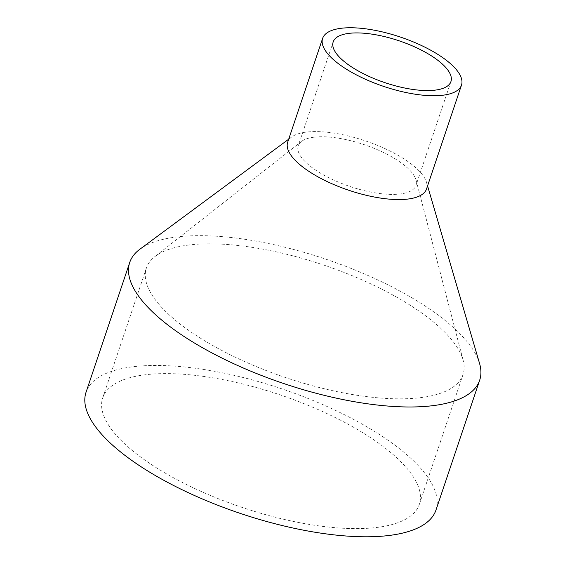<?xml version="1.0" encoding="UTF-8"?>
<svg xmlns="http://www.w3.org/2000/svg" width="565" height="565" viewBox="0 0 565 565"><rect width="100%" height="100%" fill="white"/><g stroke="black" fill="none" stroke-linecap="round" stroke-linejoin="round"><path stroke-width="0.42" stroke-dasharray="2.83 2.12" d="M435.996 509.997A184.614 65.653 18.6 0 0 336.048 410.628A184.614 65.653 18.6 0 0 133.347 366.706A184.614 65.653 18.6 0 0 86.05 392.23M479.565 363.479A184.614 65.653 18.6 0 0 359.82 271.977A184.614 65.653 18.6 0 0 177.029 236.919A184.614 65.653 18.6 0 0 139.929 249.186M145.509 374.743A167.035 59.396 18.6 0 0 102.717 397.838A167.035 59.396 18.6 0 0 242.074 507.412A167.035 59.396 18.6 0 0 419.329 504.39A167.035 59.396 18.6 0 0 328.901 414.484A167.035 59.396 18.6 0 0 145.509 374.743M189.19 244.956A167.035 59.396 18.6 0 0 154.824 256.658A167.035 59.396 18.6 0 0 146.392 268.05A167.035 59.396 18.6 0 0 285.756 377.618A167.035 59.396 18.6 0 0 463.01 374.602A167.035 59.396 18.6 0 0 463.18 360.435A167.035 59.396 18.6 0 0 355.653 277.132A167.035 59.396 18.6 0 0 189.19 244.956M314.154 137.175A62.122 22.092 18.6 0 0 301.371 141.525A62.122 22.092 18.6 0 0 298.235 145.763A62.122 22.092 18.6 0 0 350.067 186.514A62.122 22.092 18.6 0 0 415.995 185.391A62.122 22.092 18.6 0 0 416.059 180.122A62.122 22.092 18.6 0 0 376.064 149.139A62.122 22.092 18.6 0 0 314.154 137.175M426.547 188.943A73.259 26.054 18.6 0 0 426.504 182.304A73.259 26.054 18.6 0 0 378.988 145.996A73.259 26.054 18.6 0 0 306.456 132.083A73.259 26.054 18.6 0 0 291.731 136.949A73.259 26.054 18.6 0 0 287.684 142.211M146.392 268.05L102.717 397.838M463.01 374.602L419.329 504.39M301.371 141.525L154.824 256.658M416.059 180.122L463.18 360.435M333.18 41.93L298.235 145.763M450.941 81.558L415.995 185.391M291.731 136.949L288.701 139.195M426.504 182.304L427.564 185.927"/><path stroke-width="0.85" d="M288.701 139.195L139.929 249.186A184.614 65.653 18.6 0 0 129.731 262.443L86.05 392.23A184.614 65.653 18.6 0 0 240.083 513.338A184.614 65.653 18.6 0 0 435.996 509.997L479.671 380.21A184.614 65.653 18.6 0 0 479.565 363.479L427.564 185.927M129.731 262.443A184.614 65.653 18.6 0 0 283.764 383.543A184.614 65.653 18.6 0 0 479.671 380.21M349.099 33.342A62.122 22.092 18.6 0 0 333.18 41.93A62.122 22.092 18.6 0 0 385.012 82.681A62.122 22.092 18.6 0 0 450.941 81.558A62.122 22.092 18.6 0 0 417.309 48.124A62.122 22.092 18.6 0 0 349.099 33.342M341.394 28.25A73.259 26.054 18.6 0 0 322.629 38.378A73.259 26.054 18.6 0 0 383.748 86.438A73.259 26.054 18.6 0 0 461.492 85.11A73.259 26.054 18.6 0 0 421.829 45.68A73.259 26.054 18.6 0 0 341.394 28.25M322.629 38.378L287.684 142.211A73.259 26.054 18.6 0 0 348.81 190.271A73.259 26.054 18.6 0 0 426.547 188.943L461.492 85.11"/></g></svg>
